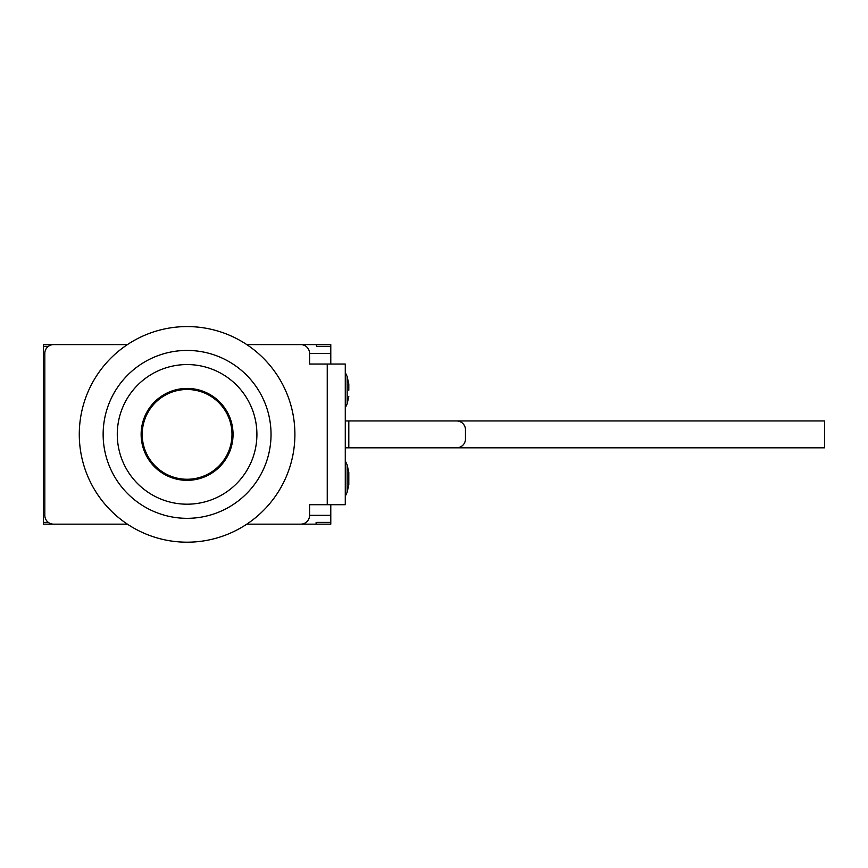 <?xml version="1.0" encoding="UTF-8"?>
<svg xmlns="http://www.w3.org/2000/svg" width="868" height="868" viewBox="0 0 868 868"><rect width="100%" height="100%" fill="white"/><g stroke="black" fill="none" stroke-linecap="round" stroke-linejoin="round"><path stroke-width="1.3" d="M231.984 434.38A44.897 44.897 0 0 1 164.649 473.255A44.897 44.897 0 0 1 164.649 395.504A44.897 44.897 0 0 1 231.984 434.38M103.14 434.38A83.957 83.957 0 0 0 229.065 507.086A83.957 83.957 0 0 0 229.065 361.674A83.957 83.957 0 0 0 103.14 434.38M117.278 434.38A69.809 69.809 0 0 1 222.002 373.924A69.809 69.809 0 0 1 222.002 494.836A69.809 69.809 0 0 1 117.278 434.38M141.137 434.38A45.95 45.95 0 0 1 210.067 394.582A45.95 45.95 0 0 1 210.067 474.178A45.95 45.95 0 0 1 141.137 434.38M79.281 434.38A107.816 107.816 0 0 1 246.772 344.596A107.816 107.816 0 0 1 238.027 529.404A107.816 107.816 0 0 1 79.281 434.38M127.412 524.163L53.653 524.163A8.832 8.832 0 0 1 44.81 515.332L44.81 353.428A8.832 8.832 0 0 1 53.653 344.596L127.412 344.596M330.784 504.72L330.784 515.332L309.572 515.332A8.832 8.832 0 0 1 300.74 524.163L246.772 524.163L316.115 524.163L316.115 522.395L316.115 524.163M309.572 515.332L309.572 504.72L345.28 504.72L345.28 364.039L309.572 364.039L309.572 353.428L330.784 353.428L330.784 344.596L316.646 344.596L316.646 346.365L316.115 344.596L246.772 344.596L300.74 344.596A8.832 8.832 0 0 1 309.572 353.428M348.806 390.199L348.806 384.014L347.157 376.549L347.157 403.837L348.806 396.372M348.806 478.561L348.806 484.745L348.806 472.387L347.157 464.922L347.157 492.21L348.806 484.745M345.28 447.812L348.806 447.812L348.806 420.947L345.28 420.947M465.465 447.812L456.622 447.812A8.832 8.832 0 0 0 465.465 438.98L465.465 429.779A8.832 8.832 0 0 0 456.622 420.947L465.465 420.947M316.646 524.163L330.784 524.163L330.784 515.332M330.784 353.428L330.784 364.039M44.81 515.332L43.4 515.332L43.4 353.428L44.81 353.428M348.806 447.812L824.6 447.812L824.6 420.947L348.806 420.947M330.784 522.395L316.646 522.395M43.4 515.332L43.4 522.395L48.348 522.395M43.4 353.428L43.4 346.365L48.348 346.365M316.646 346.365L330.784 346.365M43.4 346.365L43.4 344.596L57.538 344.596M57.538 524.163L43.4 524.163L43.4 522.395M327.247 364.039L327.247 504.72M347.157 376.549L345.28 372.524M347.157 403.837L345.28 407.873M347.157 464.922L345.28 460.886M347.157 492.21L345.28 496.236"/></g></svg>
